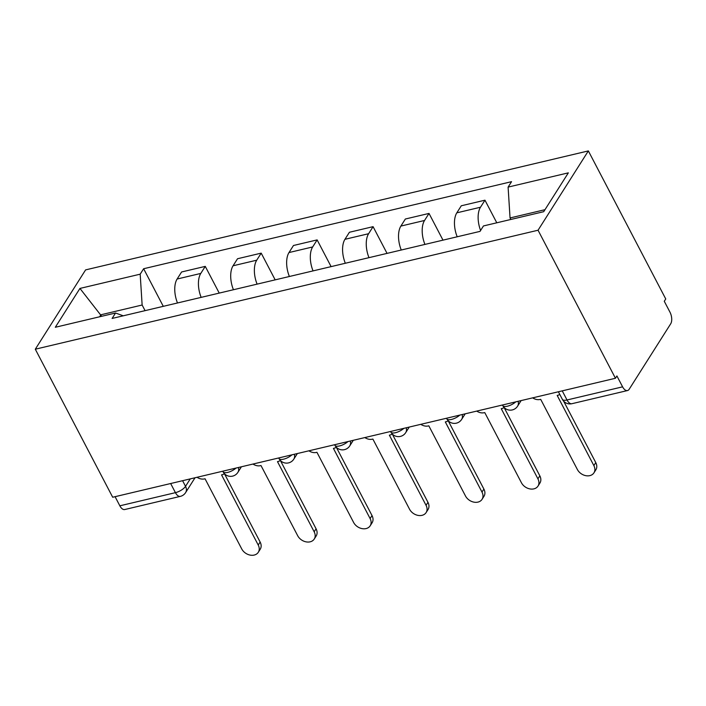 <?xml version="1.0" encoding="UTF-8"?>
<svg xmlns="http://www.w3.org/2000/svg" width="706" height="706" viewBox="0 0 706 706"><rect width="100%" height="100%" fill="white"/><g stroke="black" fill="none" stroke-linecap="round" stroke-linejoin="round"><path stroke-width="1.06" d="M615.447 378.266L616.912 375.954L622.595 386.835A8.569 4.377 76.7 0 0 627.502 390.55A8.569 4.377 76.7 0 0 629.196 389.227L670.7 323.789A8.569 4.377 76.7 0 0 669.968 312.149L664.275 301.277L665.749 298.965L588.354 150.916L85.602 269.895L35.3 349.205L538.051 230.227L615.447 378.266L112.695 497.245L35.3 349.205M170.658 483.531L175.432 492.656A8.569 4.377 -103.3 0 0 180.339 496.371L124.759 509.529A8.569 4.377 -103.3 0 1 119.844 505.814L175.432 492.656A8.569 3.292 -27.6 0 0 185.537 486.337L190.258 478.889M115.078 496.68L119.844 505.814M588.354 150.916L538.051 230.227M480.592 230.474A19.715 10.069 -103.3 0 1 480.486 207.237L484.96 200.186L461.292 205.781L456.817 212.833A19.715 10.069 76.7 0 0 457.206 236.784M496.786 222.796L484.96 200.186M424.933 244.417A19.715 10.069 -103.3 0 1 424.544 220.475L429.019 213.424L405.35 219.019L400.884 226.079A19.715 10.069 76.7 0 0 401.264 250.021M442.989 240.146L429.019 213.424M368.991 257.655A19.715 10.069 -103.3 0 1 368.611 233.712L373.077 226.661L349.417 232.265L344.943 239.316A19.715 10.069 76.7 0 0 345.322 263.259M387.047 253.383L373.077 226.661M313.049 270.892A19.715 10.069 -103.3 0 1 312.67 246.95L317.135 239.899L293.475 245.503L289.001 252.554A19.715 10.069 76.7 0 0 289.381 276.496M331.105 266.621L317.135 239.899M257.108 284.139A19.715 10.069 -103.3 0 1 256.728 260.187L261.202 253.136L237.534 258.74L233.059 265.791A19.715 10.069 76.7 0 0 233.439 289.734M275.172 279.858L261.202 253.136M201.166 297.376A19.715 10.069 -103.3 0 1 200.786 273.425L205.261 266.374L181.592 271.978L177.118 279.029A19.715 10.069 76.7 0 0 177.497 302.971M219.231 293.096L205.261 266.374M544.979 209.682L510.05 217.951L510.844 219.469M510.05 217.951L508.099 187.108L568.348 172.846L543.708 211.694L483.469 225.946L480.018 231.383L112.104 318.45L115.546 313.014L55.306 327.275L79.946 288.427L140.185 274.175L142.135 305.018L100.896 314.779L99.625 316.791M508.099 187.108L511.55 181.671L143.636 268.739L140.185 274.175M101.69 316.297L79.946 288.427M145.074 310.649L142.135 305.018M163.289 306.342L143.636 268.739M123.259 315.811L115.546 313.014M532.686 397.857A8.569 6.592 -147.6 0 0 540.161 399.472L540.699 399.349L577.376 469.508A9.858 7.589 -147.6 0 0 585.706 475.65A9.858 7.589 -147.6 0 0 593.949 472.843A9.858 7.589 -147.6 0 0 593.87 465.607L557.193 395.448L557.731 395.316A8.569 6.592 -147.6 0 0 559.787 394.433M563.688 401.22L595.776 462.598A9.858 7.589 32.4 0 1 595.855 469.834L593.949 472.843M476.744 411.095A8.569 6.592 -147.6 0 0 484.219 412.71L484.757 412.586L521.434 482.754A9.858 7.589 -147.6 0 0 529.774 488.887A9.858 7.589 -147.6 0 0 538.007 486.081A9.858 7.589 -147.6 0 0 537.928 478.844L501.251 408.686L501.789 408.553A8.569 6.592 -147.6 0 0 504.119 407.477M504.102 407.486L539.834 475.844A9.858 7.589 32.4 0 1 539.913 483.072L538.007 486.081M420.811 424.332A8.569 6.592 -147.6 0 0 428.277 425.956L428.816 425.824L465.492 495.991A9.858 7.589 -147.6 0 0 473.832 502.125A9.858 7.589 -147.6 0 0 482.066 499.318A9.858 7.589 -147.6 0 0 481.986 492.082L445.31 421.923L445.848 421.791A8.569 6.592 -147.6 0 0 448.178 420.723L483.892 489.082A9.858 7.589 32.4 0 1 483.972 496.309L482.066 499.318M364.87 437.57A8.569 6.592 -147.6 0 0 372.336 439.194L372.874 439.061L409.551 509.229A9.858 7.589 -147.6 0 0 417.89 515.362A9.858 7.589 -147.6 0 0 426.124 512.556A9.858 7.589 -147.6 0 0 426.053 505.32L389.368 435.161L389.906 435.037A8.569 6.592 -147.6 0 0 392.236 433.961L427.96 502.319A9.858 7.589 32.4 0 1 428.03 509.547L426.124 512.556M308.928 450.807A8.569 6.592 -147.6 0 0 316.394 452.431L316.932 452.299L353.618 522.466A9.858 7.589 -147.6 0 0 361.949 528.6A9.858 7.589 -147.6 0 0 370.182 525.793A9.858 7.589 -147.6 0 0 370.112 518.566L333.426 448.398L333.964 448.275A8.569 6.592 -147.6 0 0 336.294 447.198L372.018 515.557A9.858 7.589 32.4 0 1 372.097 522.793L370.182 525.793M252.986 464.045A8.569 6.592 -147.6 0 0 260.452 465.669L260.991 465.545L297.676 535.704A9.858 7.589 -147.6 0 0 306.007 541.846A9.858 7.589 -147.6 0 0 314.249 539.031A9.858 7.589 -147.6 0 0 314.17 531.803L277.484 461.636L278.023 461.512A8.569 6.592 -147.6 0 0 280.353 460.436M280.344 460.444L316.076 528.794A9.858 7.589 32.4 0 1 316.156 536.03L314.249 539.031M197.045 477.282A8.569 6.592 -147.6 0 0 204.511 478.906L205.049 478.783L241.734 548.941A9.858 7.589 -147.6 0 0 250.065 555.084A9.858 7.589 -147.6 0 0 258.308 552.268A9.858 7.589 -147.6 0 0 258.228 545.041L221.552 474.873L222.081 474.75A8.569 6.592 -147.6 0 0 224.411 473.673L260.135 542.032A9.858 7.589 32.4 0 1 260.214 549.268L258.308 552.268M222.752 471.202L223.034 471.749A8.569 3.292 -27.6 0 0 227.703 472.402A8.569 3.292 -27.6 0 0 236.051 468.052M278.693 457.965L278.976 458.512A8.569 3.292 -27.6 0 0 283.644 459.165A8.569 3.292 -27.6 0 0 291.993 454.814M334.635 444.727L334.918 445.274A8.569 3.292 -27.6 0 0 339.586 445.927A8.569 3.292 -27.6 0 0 347.934 441.577M390.577 431.49L390.859 432.037A8.569 3.292 -27.6 0 0 395.528 432.69A8.569 3.292 -27.6 0 0 403.876 428.339M446.519 418.243L446.801 418.79A8.569 3.292 -27.6 0 0 451.461 419.443A8.569 3.292 -27.6 0 0 459.818 415.102M502.451 405.006L502.743 405.553A8.569 3.292 -27.6 0 0 507.402 406.206A8.569 3.292 -27.6 0 0 515.759 401.864M182.589 480.707L185.537 486.337A8.569 6.592 -147.6 0 1 185.599 492.62L195.024 477.759M233.059 265.791L256.728 260.187M289.001 252.554L312.67 246.95M344.943 239.316L368.611 233.712M400.884 226.079L424.544 220.475M456.817 212.833L480.486 207.237M177.118 279.029L200.786 273.425M518.098 401.308A8.569 6.592 32.4 0 1 517.577 406.179L521.116 400.593M462.156 414.546A8.569 6.592 32.4 0 1 461.636 419.417L465.183 413.831M406.215 427.783A8.569 6.592 32.4 0 1 405.694 432.654L409.242 427.068M350.273 441.021A8.569 6.592 32.4 0 1 349.752 445.892L353.3 440.306M294.331 454.258A8.569 6.592 32.4 0 1 293.82 459.129L297.358 453.543M238.39 467.504A8.569 6.592 32.4 0 1 237.878 472.367L241.417 466.781M558.393 391.768L562.347 399.331A8.569 3.292 -27.6 0 0 567.015 399.984L622.595 386.835M562.241 390.859L567.015 399.984A8.569 4.377 -103.3 0 0 571.922 403.7L627.502 390.55M593.87 465.607L595.776 462.598M537.928 478.844L539.834 475.844M481.986 492.082L483.892 489.082M426.053 505.32L427.96 502.319M370.112 518.566L372.018 515.557M314.17 531.803L316.076 528.794M258.228 545.041L260.135 542.032M502.743 405.553A8.569 8.569 0 0 0 517.577 406.179M446.801 418.79A8.569 8.569 0 0 0 461.636 419.417M390.859 432.037A8.569 8.569 0 0 0 405.694 432.654M334.918 445.274A8.569 8.569 0 0 0 349.752 445.892M278.976 458.512A8.569 8.569 0 0 0 293.82 459.129M223.034 471.749A8.569 8.569 0 0 0 237.878 472.367M180.339 496.371A8.569 8.569 0 0 0 185.599 492.62M562.347 399.331A8.569 8.569 0 0 0 571.922 403.7"/></g></svg>
